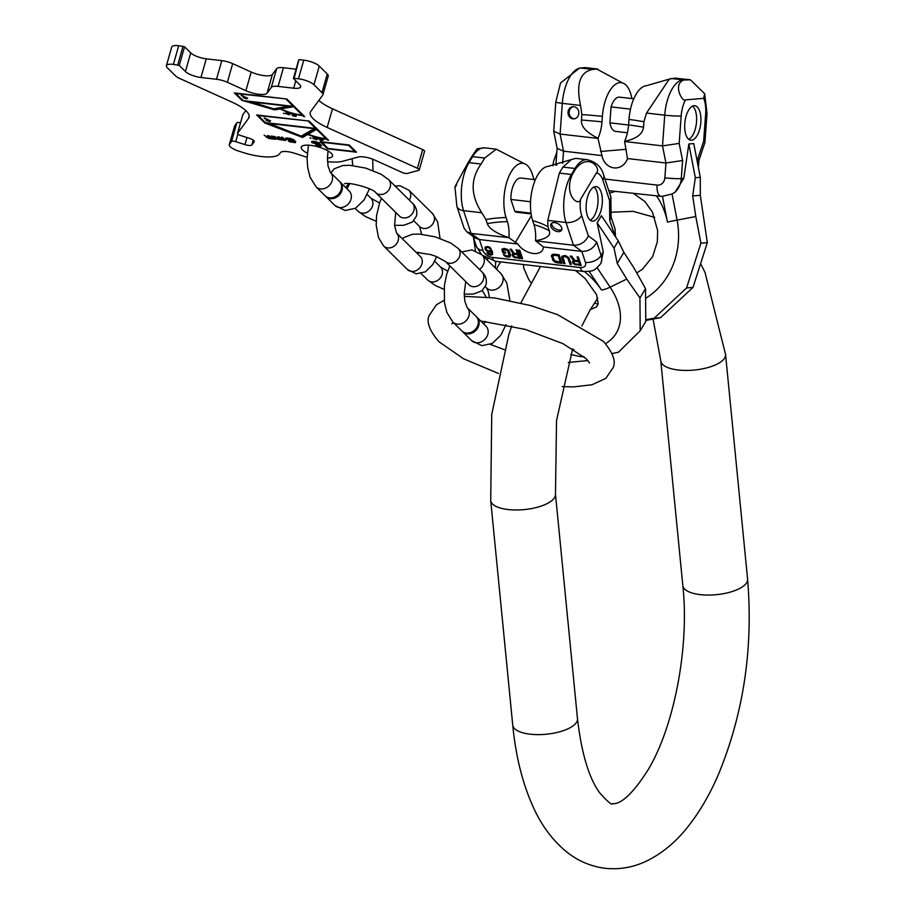 <?xml version="1.0" encoding="UTF-8"?>
<svg xmlns="http://www.w3.org/2000/svg" width="914" height="914" viewBox="0 0 914 914"><rect width="100%" height="100%" fill="white"/><g stroke="black" fill="none" stroke-linecap="round" stroke-linejoin="round"><path stroke-width="1.37" d="M473.521 237.697L475.474 250.722M612.049 353.558L618.435 352.244L640.188 330.754L639.949 297.93L626.73 279.078L617.247 263.438L623.874 252.39L633.676 267.494L645.524 288.618L639.949 297.93M482.295 290.526L486.099 296.959M570.77 354.483L580.516 356.654L583.932 356.62M640.188 330.754L645.764 321.442L645.524 288.618M617.247 263.438L614.014 248.094L597.162 222.833L603.263 251.841L601.012 263.106M456.566 185.028C452.236 191.689 456.097 184.205 468.162 162.566A12.202 7.632 30.9 0 1 469.008 162.635A34.161 15.618 96.6 0 0 463.581 210.654A12.202 7.712 161.8 0 1 456.874 206.29L464.038 228.054L466.711 231.756L475.052 237.914L479.393 239.559L483.015 250.55A8.135 5.084 -149.1 0 0 492.166 257.36L580.207 267.539A12.202 5.575 -83.4 0 0 583.703 271.492C593.563 271.047 593.574 271.652 600.578 263.838A20.337 12.727 -149.1 0 0 601.092 255.463L596.693 242.073C593.689 248.334 588.73 251.441 581.807 251.396L543.373 246.951L535.524 240.736C546.538 238.817 551.131 235.504 549.291 230.774L547.954 226.706L547.783 220.377L559.357 173.077L571.421 174.471L575.009 168.484A12.202 7.632 30.9 0 1 575.877 168.61L572.29 174.608C563.264 195.093 578.882 207.158 580.539 199.355A21.959 10.043 96.6 0 0 581.67 215.567L588.353 235.915C585.348 242.176 580.39 245.283 573.478 245.238L535.558 240.85M534.142 179.567A25.101 11.471 96.6 0 1 533.559 177.979L532.222 173.911A32.618 14.91 96.6 0 0 524.19 163.617A32.618 14.91 96.6 0 0 507.281 180.526A32.618 14.91 96.6 0 0 506.059 217.555L507.396 221.634A25.101 11.471 -83.4 0 1 508.927 237.663L471.053 233.401L479.393 239.559L517.838 244.004A15.047 9.414 -149.1 0 0 530.908 253.041A15.047 9.414 -149.1 0 0 542.505 250.128A15.047 9.414 -149.1 0 0 543.373 246.951M578.356 260.684L574.712 260.262L571.741 256.24L570.245 256.069L573.546 260.479L572.37 261.93L573.889 264.032L581.201 265.574L578.379 257.005L577.1 256.857L578.356 260.684L577.705 256.925M561.779 257.897L563.641 263.54L564.921 263.689L563.035 257.337L564.612 256.468L567.754 257.885L570.062 264.283L571.341 264.432L568.976 257.851L565.103 255.474L561.882 256.331L561.779 257.897L562.156 257.268L564.018 262.912L564.692 262.992M556.786 262.752L561.927 263.346L559.105 254.778L553.964 254.183L552.216 254.515L551.416 255.817L553.576 261.153L556.786 262.752L557.163 262.124L561.699 262.649M518.672 250.105L521.494 258.673L522.614 258.799L519.792 250.242L518.672 250.105M517.324 253.635L514.148 253.269L511.394 249.271L510.092 249.122L513.154 253.498L512.194 254.972L513.599 257.062L519.997 258.502L517.187 249.933L516.067 249.808L517.324 253.635L516.673 249.876M501.98 250.105L502.883 252.847L505.682 253.167L505.328 252.07L503.648 251.876L503.168 249.899L507.464 250.39L509.201 255.68L506.39 255.874L503.42 254.48L505.762 256.674L509.304 257.085L510.435 256.171L510.458 254.595L509.075 250.927L507.476 249.339L503.934 248.402L501.935 249.396L503.26 252.218L505.453 252.47M485.917 250.356L488.762 251.91L491.446 251.35L491.104 254.103L486.694 252.721L488.979 254.743L492.338 254.606L492.497 251.818L490.007 247.5L487.893 246.552L485.334 246.963L485.243 249.396L485.917 250.356L486.465 249.876M574.643 261.313L578.711 261.781L579.613 264.512L574.837 263.792L573.718 262.249L575.02 260.684L579.088 261.153L579.613 264.512M560.282 262.101L554.741 260.936L552.787 256.857L553.53 255.36L558.18 255.726L560.282 262.101L558.557 255.097L553.907 254.732L553.004 255.657M514.136 254.321L517.678 254.732L518.581 257.462L514.411 256.8L513.371 255.28L514.513 253.692L518.055 254.103L518.581 257.462M486.488 249.899L485.94 248.254L487.082 247.328L489.687 248.162L490.772 250.39L489.584 251.133L486.488 249.899M611.146 217.041L614.951 228.637A12.202 7.712 161.8 0 1 614.139 233.687L609.741 220.297L611.146 217.441L610.838 196.887L603.674 175.122C601.549 167.034 596.065 161.881 587.199 159.699L575.763 158.373L571.341 159.573L562.944 167.091L559.357 173.077M614.014 248.094L618.298 240.953L623.874 252.39M618.298 240.953L601.435 215.693L597.162 222.833M575.877 168.61C588.936 152.238 601.72 169.044 596.305 173.043L580.539 199.355M587.279 215.476A17.355 7.929 96.6 0 0 592.238 221.108A17.355 7.929 96.6 0 0 600.772 211.26A17.355 7.929 96.6 0 0 601.195 192.248A17.355 7.929 96.6 0 0 596.225 186.616A17.355 7.929 96.6 0 0 587.702 196.464A17.355 7.929 96.6 0 0 587.279 215.476M550.891 226.501A6.101 3.816 -149.1 0 0 556.032 231.208A6.101 3.816 -149.1 0 0 561.516 230.259A6.101 3.816 -149.1 0 0 561.676 227.746A6.101 3.816 -149.1 0 0 556.535 223.039A6.101 3.816 -149.1 0 0 551.051 223.987A6.101 3.816 -149.1 0 0 550.891 226.501M508.927 237.663C496.508 233.504 489.287 228.808 487.265 223.61L485.928 219.543L481.792 212.756C470.539 195.379 470.299 179.133 481.084 164.04L484.671 158.042L496.222 149.188L524.19 163.617M508.972 237.777L517.838 244.004M466.711 231.756L471.053 233.401L463.581 210.654L481.792 212.756M468.162 162.566L471.75 156.58A12.202 7.632 30.9 0 1 472.595 156.648L469.008 162.635L481.084 164.04M535.524 240.736A25.101 11.471 -83.4 0 0 533.993 224.695L532.656 220.628A32.618 14.91 -83.4 0 1 533.068 186.228A32.618 14.91 -83.4 0 1 548.137 166.382L571.341 159.573M484.671 158.042L472.595 156.648A34.161 15.618 -83.4 0 1 484.786 147.862L477.074 148.754L471.75 156.58M531.091 213.91L516.97 212.288A17.24 7.883 -83.4 0 1 514.776 211.271L510.892 199.458A17.24 7.883 -83.4 0 1 520.934 178.036L535.353 179.704M596.305 173.043A21.959 10.043 -83.4 0 1 602.863 180.184L609.558 200.532L610.963 197.675M530.977 213.145L514.776 211.271M530.543 201.731L510.892 199.458M551.702 223.267A6.101 3.816 -149.1 0 0 551.873 224.867A6.101 3.816 -149.1 0 0 556.306 229.288A6.101 3.816 -149.1 0 0 561.836 229.345M590.158 220.194A17.355 7.929 96.6 0 0 596.888 191.746A17.355 7.929 96.6 0 0 593.997 187.027M576.06 264.98L576.437 264.352L580.973 264.877M574.929 264.672L576.437 264.352M573.889 264.032L574.62 263.62M573.009 263.221L573.386 262.592L574.266 263.403M572.61 262.649L572.987 262.021L573.386 262.592M572.37 261.93L572.747 261.301L572.987 262.021M573.546 260.479L573.923 259.85L571.17 256.171M573.752 261.735L575.02 260.684M562.167 256.046L562.156 257.268M563.287 256.845L564.978 255.84L567.514 256.663L571.113 263.735M551.885 254.857L553.29 259.747L557.163 262.124M519.278 250.173L522.374 258.102M514.673 256.903L519.769 257.805M512.617 253.738L513.885 256.343M510.983 249.225L513.531 252.87L513.154 253.498M513.382 254.755L514.513 253.692M502.323 248.905L502.357 249.476M504.174 254.572L507.133 256.343L510.48 255.966M503.168 249.899L504.677 248.871L507.841 249.762L509.715 253.841L509.201 255.68M487.025 250.333L486.659 250.962M485.437 246.894L486.294 249.728M489.001 253.909L492.612 254.035M488.236 253.452L487.859 254.081M487.79 250.79L490.075 251.396L491.823 250.722L491.538 253.806M490.327 247.82L491.161 249.236L490.772 250.39M486.134 247.751L487.448 246.711L489.241 247.043M578.711 261.781L579.088 261.153M574.061 261.415L574.438 260.787M563.641 263.54L564.018 262.912M561.699 257.005L562.064 256.377M570.062 264.283L570.439 263.655M568.2 258.639L568.577 258.011M567.754 257.885L568.131 257.257M567.137 257.291L567.514 256.663M566.383 256.845L566.76 256.217M565.469 256.571L565.835 255.943M564.612 256.468L564.978 255.84M563.812 256.548L564.189 255.92M555.655 262.444L556.032 261.815M554.672 261.987L555.049 261.358M553.576 261.153L553.953 260.524M552.913 260.376L553.29 259.747M552.399 259.439L552.776 258.811M551.496 256.708L551.873 256.08M551.416 255.817L551.793 255.189M558.18 255.726L558.557 255.097M554.33 255.28L554.707 254.652M553.53 255.36L553.907 254.732M521.494 258.673L521.871 258.045M515.519 257.988L515.896 257.36M514.525 257.691L514.902 257.062M513.599 257.062L513.976 256.434M512.8 256.263L513.177 255.634M512.434 255.703L512.811 255.075M512.194 254.972L512.571 254.343M512.206 254.446L512.583 253.818M517.678 254.732L518.055 254.103M513.634 254.435L514.011 253.806M502.883 252.847L503.26 252.218M509.932 256.811L510.309 256.183M509.304 257.085L509.681 256.457M508.435 257.165L508.812 256.537M506.756 256.971L507.133 256.343M505.762 256.674L506.139 256.057M504.894 256.228L505.271 255.6M503.911 255.417L504.288 254.789M509.395 255.166L509.772 254.549M509.338 254.469L509.715 253.841M508.435 251.727L508.812 251.099M508.013 250.984L508.39 250.356M507.464 250.39L507.841 249.762M506.779 249.956L507.156 249.339M505.979 249.693L506.356 249.065M504.3 249.499L504.677 248.871M503.614 249.591L503.991 248.962M485.243 249.396L485.62 248.768M484.946 248.494L485.323 247.865M485.014 247.625L485.391 246.997M491.583 255.04L491.961 254.412M490.715 255.12L491.092 254.492M489.961 255.029L490.338 254.4M488.979 254.743L489.344 254.115M491.732 253.304L492.109 252.675M491.743 252.778L492.12 252.15M491.561 251.704L491.938 251.076M491.446 251.35L491.823 250.722M490.567 251.944L490.944 251.316M489.698 252.013L490.075 251.396M488.762 251.91L489.139 251.281M487.768 251.624L488.145 250.996M490.784 249.865L491.161 249.236M490.601 249.316L490.978 248.688M490.235 248.745L490.612 248.117M489.687 248.162L490.053 247.545M489.001 247.728L489.367 247.123M488.384 247.488L488.762 246.86M487.082 247.328L487.448 246.711M486.579 247.454L486.956 246.826M646.198 297.975A72.823 64.494 -94.9 0 0 677.091 220.103A20.337 1.12 169.1 0 0 667.449 222.091L662.479 196.293A19.64 17.389 85.1 0 1 660.011 196.202L608.781 190.66M707.322 242.644L700.889 243.193L695.805 216.527L692.675 195.939L695.337 177.739L700.284 177.316L700.318 195.288L707.322 242.644L693.006 287.407L660.594 317.649L645.832 320.414M700.284 177.316L693.772 143.567L688.836 143.989L683.786 178.39L675.012 192.26L672.053 193.985L662.479 196.293M692.675 195.939L700.318 195.288M695.337 177.739L688.836 143.989M700.889 243.193L686.574 287.956L654.161 318.198L660.594 317.649M654.161 318.198L645.878 319.66M686.574 287.956L693.006 287.407M697.416 162.486L697.656 159.23L698.924 160.43L704.923 142.447L703.643 141.316L705.642 113.85A21.959 10.043 -83.4 0 0 703.654 98.346L685.454 99.9C682.804 102.836 672.167 84.374 683.878 79.998A12.202 10.808 -94.9 0 0 683.032 79.861L687.168 79.507A34.161 15.618 -83.4 0 1 688.619 79.529A34.161 15.618 -83.4 0 1 689.407 79.667M700.844 122.293A17.355 7.929 -83.4 0 1 690.824 140.219A17.355 7.929 -83.4 0 1 684.78 123.664A17.355 7.929 -83.4 0 1 694.811 105.727A17.355 7.929 -83.4 0 1 700.844 122.293M682.598 160.51L679.171 143.407L662.513 145.897L665.94 163L664.855 177.842A12.202 1.005 4.2 0 0 681.284 178.596L682.598 160.51L665.94 163L627.507 158.556A15.047 13.322 85.1 0 1 616.31 167.913A15.047 13.322 85.1 0 1 601.96 155.608L563.527 151.164L557.152 148.365L553.724 131.262L560.099 134.061L598.007 138.437L601.96 155.608M556.82 152.238L553.576 161.355L552.924 165.811M579.762 67.967L586.205 67.693A34.161 15.618 -83.4 0 0 584.754 67.67L580.607 68.024A12.202 10.808 -94.9 0 0 579.762 67.967L560.568 82.911L555.803 101.968A12.202 1.005 4.2 0 0 562.327 103.339L560.099 134.061L563.527 151.164L562.636 163.423M703.654 98.346L704.671 93.742L690.436 79.838L683.878 79.998M631.894 98.586A32.618 14.91 96.6 0 0 622.525 82.934A32.618 14.91 96.6 0 0 602.383 116.341A87.824 7.221 4.2 0 0 581.875 114.524L580.539 105.441C575.923 83.962 579.967 71.955 592.683 69.418L596.819 69.064L584.754 67.67A12.202 10.808 -94.9 0 0 583.897 67.613M688.014 79.644A12.202 10.808 -94.9 0 0 687.168 79.507L675.103 78.113L669.254 79.118L646.529 113.062L643.913 121.699L643.513 127.195A87.824 7.221 4.2 0 0 628.581 124.898A25.101 11.471 -83.4 0 1 624.605 141.35C636.373 138.848 642.679 134.13 643.513 127.195M643.913 121.699A87.824 7.221 4.2 0 0 628.981 119.414A32.618 14.91 -83.4 0 1 646.472 85.699L669.254 79.118M675.103 78.113L690.436 79.838M622.525 82.934L596.819 69.064M670.956 78.467L683.032 79.861A34.161 15.618 96.6 0 0 664.741 115.175L662.513 145.897L624.593 141.51L627.507 158.556M628.981 119.414L628.581 124.898M581.875 114.524L581.475 120.02C580.721 126.315 586.24 132.404 598.019 138.277L598.007 138.437M602.383 116.341L601.983 121.825A25.101 11.471 -83.4 0 1 598.019 138.277M578.813 113.393A6.101 5.404 85.1 0 1 573.935 118.854A6.101 5.404 85.1 0 1 568.028 112.148A6.101 5.404 85.1 0 1 572.907 106.687A6.101 5.404 85.1 0 1 578.813 113.393M555.803 101.968L553.724 131.262M633.79 98.803L619.509 97.158A17.24 7.883 96.6 0 0 611.055 106.904L609.889 122.853A17.24 7.883 96.6 0 0 615.556 131.399L627.427 132.77M609.889 122.853L628.569 125.012M611.055 106.904L630.489 109.143M574.506 118.763A6.101 5.404 85.1 0 1 569.159 112.056A6.101 5.404 85.1 0 1 573.466 106.675M692.584 106.138A17.355 7.929 -83.4 0 1 696.537 121.79A17.355 7.929 -83.4 0 1 688.745 139.316M476.525 316.884A10.168 8.512 134.7 0 1 476.937 317.249A10.168 8.512 134.7 0 1 477.645 328.149A10.168 8.512 134.7 0 1 467.134 333.816A10.168 8.512 134.7 0 1 462.644 331.713A10.168 8.512 134.7 0 1 462.267 331.314M452.841 322.025A10.168 8.512 134.7 0 0 457.331 324.127A10.168 8.512 134.7 0 0 467.831 318.46A10.168 8.512 134.7 0 0 467.134 307.561L476.148 316.473A10.168 8.512 134.7 0 1 476.845 327.372A10.168 8.512 134.7 0 1 466.346 333.039A10.168 8.512 134.7 0 1 461.856 330.937L452.841 322.025L446.9 312.497L444.467 302.717L444.353 285.819L446.649 274.326L449.825 265.871M339.745 181.692A10.168 8.512 134.7 0 1 340.157 182.057A10.168 8.512 134.7 0 1 340.853 192.957A10.168 8.512 134.7 0 1 330.354 198.624A10.168 8.512 134.7 0 1 325.864 196.521A10.168 8.512 134.7 0 1 325.487 196.122M316.061 186.833A10.168 8.512 134.7 0 0 320.551 188.935A10.168 8.512 134.7 0 0 331.051 183.268A10.168 8.512 134.7 0 0 330.354 172.369L339.368 181.28A10.168 8.512 134.7 0 1 340.065 192.18A10.168 8.512 134.7 0 1 329.566 197.847A10.168 8.512 134.7 0 1 325.076 195.745L316.061 186.833L310.12 177.305L307.687 167.525L307.093 158.945L308.418 145.166M249.225 101.694L288.721 106.253L273.594 108.812L249.339 101.294M286.219 99.34L293.337 106.378L243.033 100.563L235.915 93.525L286.333 98.941M241.227 95.467L244.929 97.661L243.204 97.752L246.871 98.769L246.197 98.106L247.694 98.278L241.296 95.216M302.191 115.13A21.959 6.581 -164.1 0 1 280.884 108.846L293.657 106.687L302.191 115.13L302.408 114.399A23.181 6.946 -164.1 0 0 302.42 114.41M267.768 123.299L314.142 128.657L301.232 136.129L267.882 122.899M308.521 121.379L315.638 128.417L265.323 122.602L258.216 115.564L308.635 120.979M264.169 118.146L267.871 120.34L266.157 120.431L269.824 121.448L269.15 120.785L270.647 120.956L264.249 117.883M326.07 138.722A24.404 7.312 -164.1 0 1 308.121 134.244L316.587 129.354L326.07 138.722L326.287 137.991A25.626 7.678 -164.1 0 0 326.298 138.014M322.848 139.853L321.191 140.299L320.791 139.442L322.916 139.625M292.594 114.833L295.53 115.45L292.594 114.833M289.51 114.227L287.556 114.204L286.39 113.21L288.527 113.005L289.51 114.227M321.671 142.218L348.622 145.337L354.952 151.587L328 148.479L321.785 141.841M287.739 139.648L286.825 138.745L288.013 138.357L292.903 140.242L287.739 139.648M166.405 65.705L171.718 47.048A12.202 3.656 15.9 0 1 178.71 45.7L184.571 46.797L179.27 65.454L173.397 64.357A12.202 3.656 -164.1 0 0 166.405 65.705A12.202 3.656 -164.1 0 0 167.365 67.807L175.351 75.702A12.202 3.656 -164.1 0 0 180.024 78.615L232.213 102.231A36.606 10.979 15.9 0 1 249.088 117.255A36.606 10.979 15.9 0 1 248.539 118.363L249.202 116.021M179.27 65.454L185.428 71.543L190.74 52.886A12.202 3.656 -164.1 0 0 206.267 58.827L221.816 60.621A12.202 3.656 15.9 0 1 232.67 63.637L251.201 72.023A14.647 4.387 -164.1 0 0 272.395 74.468L276.622 68.721A12.202 3.656 15.9 0 1 283.431 67.739L296.079 69.201M232.67 63.637L227.358 82.294A12.202 3.656 -164.1 0 0 216.504 79.278L200.954 77.484A12.202 3.656 15.9 0 1 185.428 71.543M227.358 82.294L245.889 90.68L251.201 72.023M283.431 67.739L278.119 86.396A12.202 3.656 -164.1 0 0 271.309 87.378L267.082 93.125A14.647 4.387 15.9 0 1 245.889 90.68M278.119 86.396L293.668 88.201L295.759 80.855M298.844 59.993L294.137 78.318L293.44 78.444L299.701 84.751A12.202 3.656 15.9 0 1 300.66 86.853A12.202 3.656 15.9 0 1 293.668 88.201M294.137 78.318L298.455 78.81A12.202 3.656 -164.1 0 1 313.982 84.751L321.968 92.645A12.202 3.656 -164.1 0 1 322.928 94.736A12.202 3.656 -164.1 0 1 322.745 95.113L310.829 111.314A36.606 10.979 15.9 0 0 310.28 112.422A36.606 10.979 15.9 0 0 327.155 127.446L417.378 168.267A4.067 1.222 -164.1 0 1 419.252 169.935A4.067 1.222 -164.1 0 1 418.703 170.335L407.495 173.397A4.067 1.222 -164.1 0 1 402.103 172.438L374.432 159.916A12.202 3.656 15.9 0 0 358.254 157.025L342.978 161.195A36.606 10.979 15.9 0 1 327.52 161.664M307.115 157.299A36.606 10.979 15.9 0 1 305.882 156.911L294.331 153.198A12.202 3.656 15.9 0 0 280.472 152.615L279.524 153.918A32.538 9.757 -164.1 0 1 242.587 152.364L238.737 151.118A12.202 3.656 -164.1 0 1 229.3 144.652A12.202 3.656 -164.1 0 1 229.483 144.286L231.55 141.476L236.863 122.819A3.656 1.097 15.9 0 1 240.496 122.83M242.77 114.924A3.656 1.097 15.9 0 1 242.781 114.798A3.656 1.097 15.9 0 1 242.838 114.684L237.526 133.341A3.656 1.097 -164.1 0 0 237.469 133.455A3.656 1.097 -164.1 0 0 240.302 135.398L249.545 138.368A6.101 1.828 15.9 0 1 254.263 141.601A6.101 1.828 15.9 0 1 254.172 141.784L251.876 144.903A6.101 1.828 15.9 0 1 244.952 144.618L235.709 141.647A3.656 1.097 -164.1 0 0 231.55 141.476M237.526 133.341L248.539 118.363M307.321 153.152A16.269 4.878 15.9 0 1 302.511 149.942A16.269 4.878 15.9 0 1 301.232 147.143A16.269 4.878 15.9 0 1 314.302 145.954A16.269 4.878 15.9 0 1 331.256 153.255A16.269 4.878 15.9 0 1 332.525 156.054A16.269 4.878 15.9 0 1 327.441 158.053M286.825 98.998L234.361 92.931L241.799 100.277L274.691 109.897L280.175 108.972A23.181 6.946 -164.1 0 0 302.671 115.598L304.693 116.661L286.825 98.998M309.126 121.036L256.663 114.97L264.729 122.944L302.568 137.454L307.698 134.495A25.626 7.678 -164.1 0 0 326.549 139.202L328.572 140.265L309.126 121.036M321.351 140.653L323.567 139.751L318.735 138.768L320.631 140.505L321.477 140.219M316.45 138.471L313.536 137.466L317.364 138.357L316.21 137.603L312.942 137.191L316.655 138.734L316.552 139.351L312.965 138.562L317.135 139.705L317.307 138.7L316.45 138.471M292.103 114.833L295.668 115.804L292.137 115.358L293.874 116.238L296.285 116.044L295.508 114.924L292.434 114.147L292.103 114.833L292.297 114.17M290.081 114.456L290.161 113.61L288.664 112.833L285.762 113.039L288.161 114.57L289.829 114.581L290.275 113.793M283.511 113.313L284.62 113.599L283.569 113.153M310.017 137.991L311.114 138.243L310.075 137.797M327.395 148.822L356.506 152.181L349.228 144.995L320.117 141.624L327.395 148.822L327.6 148.079M315.787 144.709L318.472 145.989L321.579 145.737L319.066 144.035L312.988 142.538L314.108 141.876L319.751 143.144L315.296 141.487L311.777 141.339L311.743 142.481L320.026 145.383L315.787 144.709M293.851 140.79L294.365 142.093L288.447 141.144L290.058 141.944L295.451 142.561L294.468 140.425L290.081 138.243L285.625 138.345L289.544 140.653L292.914 141.042L294.057 140.105M281.443 137.157L283.968 139.648L282.7 139.773L278.976 136.871L277.856 136.746L280.278 139.134L279.787 139.431L274.257 136.323L277.639 139.271L284.677 140.356L285.796 140.482L282.575 137.294L281.443 137.157M271.344 135.992L273.869 138.482L272.601 138.608L268.876 135.706L267.745 135.58L270.167 137.968L269.676 138.265L264.157 135.158L268.956 138.54L275.697 139.316L272.463 136.117L271.344 135.992M242.838 114.684L245.843 110.605M229.3 144.652L234.612 125.995A12.202 3.656 15.9 0 1 234.795 125.629L236.863 122.819M318.837 100.414A36.606 10.979 -164.1 0 0 332.468 108.789L422.691 149.599A4.067 1.222 15.9 0 1 424.564 151.267L419.252 169.935M299.449 59.65L303.768 60.153A12.202 3.656 15.9 0 1 319.283 66.082L327.281 73.988A12.202 3.656 15.9 0 1 328.24 76.079L322.928 94.736M184.571 46.797L190.74 52.886M274.577 108.652L280.495 107.852A23.181 6.946 -164.1 0 0 281.089 108.138M280.884 108.846L281.204 107.726L290.88 106.093M303.619 116.535L303.825 115.804M302.671 115.598L302.877 114.867M280.175 108.972L280.495 107.852M274.691 109.897L275.011 108.777M241.799 100.277L242.004 99.546M293.337 106.378L293.554 105.647M293.657 106.687L293.862 105.955M301.666 135.866L302.888 136.335L308.018 133.375A25.626 7.678 -164.1 0 0 308.338 133.49M308.121 134.244L308.441 133.124L316.587 128.417M327.498 140.139L327.703 139.396M326.549 139.202L326.755 138.46M307.698 134.495L308.018 133.375M302.568 137.454L302.888 136.335M264.729 122.944L264.934 122.213M315.638 128.417L315.844 127.674M316.587 129.354L316.792 128.611M320.631 140.505L320.883 139.625M320.071 139.294L320.288 138.517M286.208 113.804L286.39 112.582M316.552 139.351L316.781 138.562M295.942 116.444L296.193 115.564M295.576 116.512L295.896 115.393M289.829 114.581L290.115 113.576M289.635 114.638L289.944 113.519M285.922 113.587L286.196 112.662M285.796 113.382L285.956 112.81M286.39 113.21L286.573 112.548M268.887 121.334L269.127 120.488M268.213 120.671L268.396 120.031M267.871 120.34L268.053 119.7M245.935 98.655L246.186 97.809M245.26 97.992L245.443 97.352M244.929 97.661L245.112 97.021M354.952 151.587L355.18 150.867M312.005 141.316L312.828 141.761M320.14 145.006L320.997 144.96M286.276 137.945L286.916 138.414M294.582 141.601L295.451 141.51M292.994 139.911L293.668 139.808M320.026 145.383L320.277 144.503M319.957 145.109L320.14 144.446M312.599 142.938L312.771 142.321M311.743 142.481L312.062 141.362M313.308 141.876L313.479 141.282M312.839 141.99L313.045 141.259M312.691 142.241L312.965 141.259M321.088 146.034L321.305 145.269M320.391 146.126L320.711 145.006M319.592 146.126L319.786 145.44M286.185 139.294L286.505 138.174M285.682 138.791L285.899 138.025M295.451 142.561L295.656 141.807M294.628 142.733L294.948 141.613M294.514 141.841L294.822 140.767M294.434 141.567L294.696 140.653M294.057 140.996L294.262 140.265M292.914 141.042L293.223 139.922M292.903 140.242L293.12 139.465M292.823 139.968L292.983 139.385M286.973 138.505L287.156 137.865M286.825 138.745L287.076 137.865M283.968 139.648L284.185 138.894M284.677 140.356L284.894 139.591M284.38 140.048L284.597 139.282M284.128 140.196L284.437 139.134M280.906 139.568L281.078 138.951M280.529 139.785L280.838 138.711M276.679 138.722L276.896 137.957M280.255 139.316L280.518 138.391M280.278 139.134L280.495 138.368M273.869 138.482L274.086 137.717M274.566 139.179L274.794 138.414M274.269 138.882L274.486 138.117M274.017 139.031L274.326 137.957M270.795 138.391L270.967 137.786M270.43 138.62L270.727 137.546M266.58 137.557L266.797 136.792M270.144 138.14L270.407 137.226M270.167 137.968L270.384 137.203M577.488 718.747A32.538 12.362 174.4 0 1 530.154 734.193A32.538 12.362 174.4 0 1 512.731 725.099L490.704 500.461A32.538 12.362 174.4 0 0 508.127 509.555A32.538 12.362 174.4 0 0 555.472 494.12L577.488 718.747C581.567 753.524 588.982 778.248 599.755 792.906C607.799 801.875 612.094 805.463 612.654 803.657C612.677 803.086 623.565 808.959 648.586 768.994C674.235 725.887 689.544 646.758 682.827 585.543L660.799 360.904A32.538 12.362 -5.6 0 0 678.234 369.999A32.538 12.362 -5.6 0 0 725.567 354.552L705.014 272.463L701.095 264.557M682.827 585.543A32.538 12.362 -5.6 0 0 700.261 594.637A32.538 12.362 -5.6 0 0 747.595 579.19L725.567 354.552M496.622 269.287A63.043 39.439 30.9 0 1 500.849 261.918M492.166 257.36A12.202 5.575 96.6 0 0 495.662 261.324L482.558 255.383M495.388 268.076L495.662 261.324L583.703 271.492M584.423 271.561A63.043 39.439 30.9 0 1 601.538 290.012L589.107 271.389M487.562 260.33L487.619 258.833M626.73 279.078L610.118 287.179L597.185 267.791M572.45 349.468A72.823 45.563 -149.1 0 0 573.946 349.605M605.559 343.641A72.823 45.563 -149.1 0 0 610.118 287.179A20.337 9.574 146.3 0 1 601.538 290.012M580.207 267.539A8.135 5.084 -149.1 0 0 585.428 262.387A12.202 7.712 -18.2 0 0 601.092 255.463L603.263 251.841M585.428 262.387L581.807 251.396L573.478 245.238L565.995 222.49A34.161 15.618 96.6 0 1 571.421 174.471A12.202 7.632 30.9 0 1 572.29 174.608M483.015 250.55A12.202 7.712 161.8 0 1 476.308 246.186L481.221 254.115M614.596 235.401A20.337 12.727 -149.1 0 0 614.139 233.687L613.82 234.235M609.558 200.532L609.741 220.297M588.353 235.915L596.693 242.073M581.67 215.567A12.202 7.712 161.8 0 1 565.995 222.49L547.783 220.377M562.944 167.091L575.009 168.484A34.161 15.618 -83.4 0 1 587.199 159.699M485.928 219.543A87.824 55.526 161.8 0 1 506.059 217.555M532.656 220.628A87.824 55.526 161.8 0 1 547.954 226.706M531.388 215.67L515.325 242.473M602.863 180.184A12.202 7.712 -18.2 0 0 603.674 175.122M487.265 223.61A87.824 55.526 161.8 0 1 507.396 221.634M533.993 224.695A87.824 55.526 161.8 0 1 549.291 230.774M667.449 222.091A63.043 55.834 -94.9 0 0 656.389 195.79M695.805 216.527L677.091 220.103L672.053 193.985M598.099 304.293A72.823 64.494 85.1 0 1 594.397 303.014M675.012 192.26A20.337 18.006 85.1 0 0 681.284 178.596L683.786 178.39M685.454 99.9A21.959 10.043 96.6 0 0 681.17 115.941L679.171 143.407M697.656 159.23L703.643 141.316M664.855 177.842A8.135 7.209 85.1 0 1 657.086 185.096A12.202 5.575 96.6 0 0 660.011 196.202M604.977 179.064L657.086 185.096M556.786 165.068A12.202 1.005 -175.8 0 1 555.918 164.634L557.117 148.205M704.671 93.742L707.025 113.485A12.202 1.005 -175.8 0 1 705.642 113.85M592.683 69.418L580.607 68.024A34.161 15.618 96.6 0 0 562.327 103.339L580.539 105.441M681.17 115.941A12.202 1.005 4.2 0 1 664.741 115.175L646.529 113.062M626.159 149.29L600.624 151.473M601.983 121.825A87.824 7.221 4.2 0 0 581.475 120.02M476.937 317.249L485.951 326.161A10.168 8.512 134.7 0 1 486.659 337.06A10.168 8.512 134.7 0 1 476.148 342.727A10.168 8.512 134.7 0 1 471.658 340.625L462.644 331.713M489.356 297.301L488.259 291.475L486.636 288.013A10.168 8.512 -45.3 0 0 491.126 290.104A10.168 8.512 -45.3 0 0 501.626 284.437A10.168 8.512 -45.3 0 0 500.929 273.549L482.112 254.949A10.168 8.512 -45.3 0 1 479.496 269.47M469.053 284.882L468.973 284.802A9.151 7.666 -45.3 0 0 477.154 286.128A9.151 7.666 -45.3 0 0 483.495 279.227A9.151 7.666 -45.3 0 0 481.838 271.789L458.12 248.345A9.151 7.666 -45.3 0 1 459.776 255.783A9.151 7.666 -45.3 0 1 453.424 262.684A9.151 7.666 -45.3 0 1 445.255 261.358L436.047 256.388L430.597 254.56L416.099 252.333M447.666 271.15L440.514 267.014A9.151 7.666 134.7 0 1 442.17 274.451A9.151 7.666 134.7 0 1 435.818 281.352A9.151 7.666 134.7 0 1 427.649 280.027L435.178 285.408L444.033 289.395M417.961 252.333A9.151 7.666 134.7 0 1 417.321 253.544M436.675 256.628L432.756 264.58L425.501 271.778L416.224 273.846L407.416 269.493A9.151 7.666 -45.3 0 0 411.46 271.378A9.151 7.666 -45.3 0 0 420.92 266.282A9.151 7.666 -45.3 0 0 420.28 256.468L396.573 233.036A9.151 7.666 -45.3 0 1 397.19 242.838A9.151 7.666 -45.3 0 1 387.742 247.934A9.151 7.666 -45.3 0 1 383.697 246.049L378.579 237.766L376.214 225.472L376.534 215.795L379.676 202.565L381.515 198.361M440.045 238.36L437.612 221.828L432.493 213.556A9.151 7.666 134.7 0 1 433.133 223.359A9.151 7.666 134.7 0 1 423.673 228.454A9.151 7.666 134.7 0 1 419.629 226.569L421.651 234.247M432.493 213.556L408.775 190.112A9.151 7.666 134.7 0 1 409.301 200.086M399.475 216.115L399.395 216.035A9.151 7.666 -45.3 0 0 407.575 217.361A9.151 7.666 -45.3 0 0 413.916 210.46A9.151 7.666 -45.3 0 0 412.26 203.011L388.541 179.578A9.151 7.666 -45.3 0 1 390.198 187.016A9.151 7.666 -45.3 0 1 383.846 193.917A9.151 7.666 -45.3 0 1 375.677 192.591C373.152 188.375 348.04 181.623 344.521 183.805L344.521 183.805M379.516 202.965L370.935 198.235A9.151 7.666 134.7 0 1 372.592 205.684A9.151 7.666 134.7 0 1 366.251 212.585A9.151 7.666 134.7 0 1 358.071 211.26L365.6 216.641L376.145 221.234M348.394 183.565A9.151 7.666 134.7 0 1 345.515 187.359M340.157 182.057L349.171 190.969A10.168 8.512 134.7 0 1 349.868 201.868A10.168 8.512 134.7 0 1 339.368 207.535A10.168 8.512 134.7 0 1 334.878 205.433L325.864 196.521M183.017 46.203L177.716 64.86M178.71 45.7L173.397 64.357M234.795 125.629L229.483 144.286M235.709 141.647L237.846 134.164M246.963 137.534L244.952 144.618M253.247 140.093L251.876 144.903M422.691 149.599L417.378 168.267M327.155 127.446L332.468 108.789M327.281 73.988L321.968 92.645M319.283 66.082L313.982 84.751M303.768 60.153L298.455 78.81M276.622 68.721L271.309 87.378M267.082 93.125L272.395 74.468M221.816 60.621L216.504 79.278M200.954 77.484L206.267 58.827M747.595 579.19C753.33 648.072 743.653 713.069 718.564 774.169C710.178 793.706 700.364 810.707 689.122 825.193C676.463 841.737 661.725 853.95 644.896 861.833C632.214 867.569 618.972 869.728 605.182 868.3C591.415 866.541 579.019 861.422 567.982 852.945C553.393 841.428 541.831 826.187 533.285 807.188C522.602 783.686 515.747 756.324 512.731 725.099M653.053 319.066L660.799 360.904M490.704 500.461L491.743 414.373L508.767 334.73L511.749 325.91M520.82 302.991L540.517 266.5M611.1 212.208L633.116 211.351L654.732 217.372M555.472 494.12L556.546 420.486L572.667 348.84M581.841 325.978L589.93 310.292L597.722 298.158M530.874 282.552L528.749 279.547L523.745 268.076L523.505 264.534M473.121 236.498L476.308 246.186M615.568 236.863L614.951 228.637M575.523 270.544L585.017 278.416L596.511 294.548L598.19 303.779L596.545 306.921L590.284 309.675M454.978 187.301L456.874 206.29M496.222 149.188L484.786 147.862M601.161 262.855L600.578 263.838M636.978 272.795L642.371 269.322L652.665 256.606L657.315 241.856L657.646 230.625L652.447 212.139L644.918 201.537L633.631 193.528M698.936 160.361L698.41 167.616M555.883 165.274L555.918 164.634M615.213 191.403L609.604 193.151M707.025 113.485L704.923 142.447M597.825 69.041L586.205 67.693M562.179 386.599L573.672 386.885L591.998 384.76L605.856 378.35L613.088 367.714C616.162 361.338 612.928 352.564 603.411 341.379L557.529 314.622L530.691 305.584L494.246 297.895L464.278 296.376M490.35 344.395L504.277 349.662M568.302 362.458L587.931 360.55M498.438 373.449L463.592 358.791L438.914 341.71C429.397 330.537 426.164 321.762 429.237 315.387L436.424 304.773L444.181 300.306M451.779 323.739L453.63 322.813M480.718 320.985L525.264 329.406L563.035 343.687L586.251 358.734L589.519 362.949M471.658 340.625L481.838 345.675L492.246 343.458L500.838 335.164L506.013 324.664M509.886 300.546L506.79 282.872L500.929 273.549M483.814 324.047L485.357 321.408M486.636 288.001L485.311 286.699M461.787 251.967L471.932 249.899L482.112 254.949M467.134 307.561L464.803 301.083L464.221 293.371L465.74 281.603M481.838 271.789C485.654 275.308 487.048 279.65 486.042 284.814L481.952 290.801L473.395 294.068L464.221 294.125M421.103 273.56L427.649 280.027M468.973 284.802L445.255 261.358M434.676 261.244L440.514 267.014M402.434 238.828L403.828 237.56L412.385 234.292L419.377 234.075L435.258 236.863L450.591 242.953L458.12 248.345M417.789 254.001L418.646 252.367M413.768 220.777L419.629 226.569M408.775 190.112L399.978 185.759L395.088 186.045M407.416 269.493L383.697 246.049M395.728 212.402L394.562 225.598L396.562 233.024M412.26 203.011C416.076 206.541 417.469 210.883 416.464 216.047L412.374 222.033L403.817 225.301L394.54 225.358M355.203 208.415L358.071 211.26M399.395 216.035L375.677 192.591M367.154 194.499L370.935 198.235M330.879 172.895L334.25 168.793L342.807 165.525L349.799 165.308L365.68 168.096L381.012 174.186L388.541 179.578M334.878 205.433L345.046 210.483L355.455 208.266L364.058 199.972L369.45 188.855M372.981 170.518L372.718 159.196M347.023 188.855L349.708 183.645M352.77 165.548L352.084 158.716M330.354 172.369L328.012 165.891L327.441 158.179L328.046 150.913M242.781 114.798L237.469 133.455M298.752 59.787L293.44 78.444"/></g></svg>
